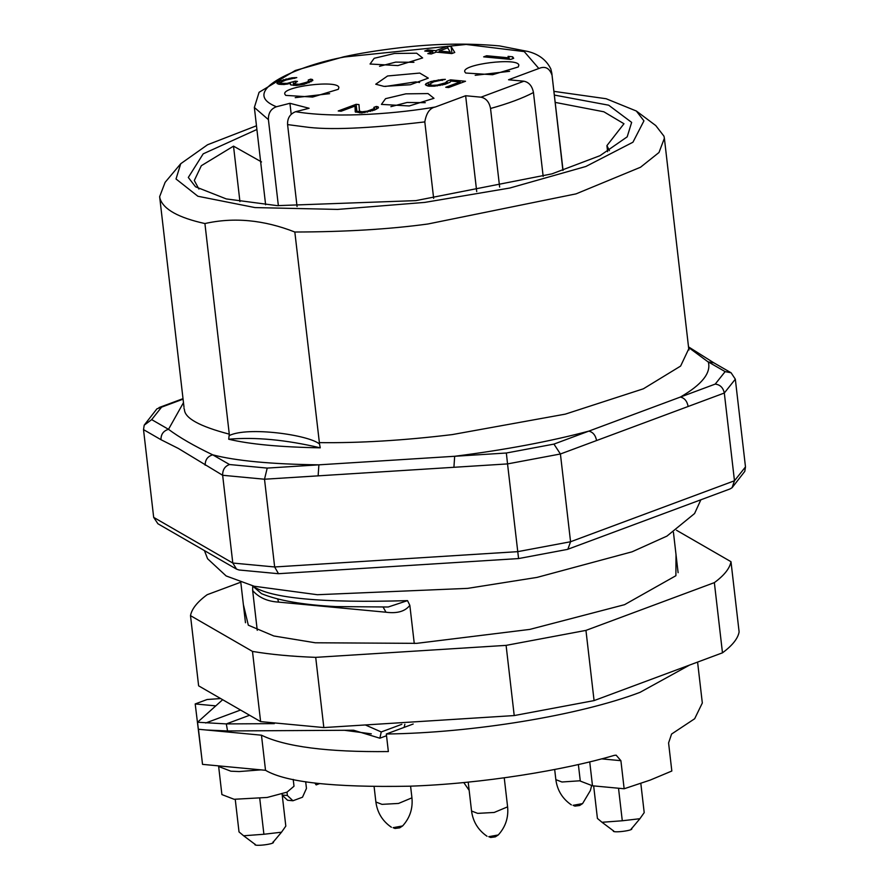 <?xml version="1.0" encoding="UTF-8"?>
<svg xmlns="http://www.w3.org/2000/svg" width="889" height="889" viewBox="0 0 889 889"><rect width="100%" height="100%" fill="white"/><g stroke="black" fill="none" stroke-linecap="round" stroke-linejoin="round"><path stroke-width="1.33" d="M344.432 730.291L371.302 733.836M220.661 698.554L207.126 699.51L195.202 703.944L215.783 705.877M261.466 735.192L265.522 770.296L202.525 764.362L198.458 729.258L261.466 735.192C285.369 746.782 327.663 752.238 388.36 751.561L386.326 734.003L413.196 724.013M386.326 734.003C472.415 732.958 579.25 715.412 640.013 692.353L689.62 665.05M201.625 756.628L195.202 703.944M265.522 770.296C285.647 782.231 333.531 787.532 409.151 786.209C482.483 783.82 565.304 769.918 614.343 755.35L616.155 755.172L620.9 760.684L601.553 758.862M697.587 662.083L702.321 702.999L694.665 718.745L671.573 734.058L668.584 742.948L671.828 771.019L650.17 780.098L624.145 788.765L620.9 760.684M624.145 788.765L592.496 785.787L580.295 781.087L578.372 764.518M293.214 779.397L294.003 786.232L287.025 792.155L267.189 797.455L234.107 799.278L221.894 794.577L218.65 766.496L230.862 771.196L239.174 771.552L260.91 769.863M618.522 788.232L622.289 820.769L602.009 822.281L597.419 818.425L593.652 785.898M640.825 783.431L644.203 812.624L639.902 818.713L622.289 820.769M631.434 828.448C635.313 830.448 610.91 833.471 613.432 830.682M259.766 798.533L263.9 834.26L243.619 835.771L239.019 831.915L235.252 799.378M282.091 793.955L285.814 826.103L281.513 832.204L263.9 834.26M273.045 841.939C276.912 843.939 252.52 846.961 255.043 844.172M278.368 205.715L268.411 119.626C268.245 113.07 270.912 108.769 276.435 106.747L289.936 103.302L291.203 114.237M297.059 206.526L287.58 124.593L304.716 126.838C327.997 130.25 368.024 128.594 424.809 121.904C426.342 112.981 429.854 108.014 435.354 106.991L465.636 95.734L476.726 191.591M433.654 198.391L424.809 121.904M562.893 170.41L551.791 73.042L563.048 170.355M543.168 176.422L533.467 92.523C532.189 86.033 529.011 82.266 523.91 81.21L508.552 79.766L538.834 68.497C544.979 65.897 549.302 67.942 551.813 74.654M499.64 187.09L490.539 108.491C508.43 103.502 522.732 98.19 533.467 92.523M289.936 103.302L309.105 108.269L295.604 111.714C289.992 113.936 287.314 118.237 287.58 124.593M465.636 95.734L480.993 97.179C486.094 98.279 489.272 102.046 490.539 108.491M518.832 65.186L518.298 66.953L492.562 74.72L465.725 73.031L464.847 71.898C460.98 64.297 518.287 57.163 518.832 65.186M405.84 93.845L428.02 93.578L433.988 98.312L409.24 105.958L381.425 104.391L385.559 98.668L405.84 93.845M419.741 73.065L428.309 78.132L410.351 84.733L383.97 86.377L375.736 84.211L387.582 75.976L419.741 73.065M394.472 53.473L416.652 53.207L422.631 57.941L397.883 65.586L370.057 64.019L374.191 58.296L394.472 53.473M338.865 87.544L338.331 89.3L312.595 97.068L285.758 95.39L284.88 94.245C281.013 86.644 338.32 79.521 338.865 87.544M451.79 53.573L454.768 52.462L451.145 46.572L447.689 46.239L435.777 50.673L427.709 49.917L424.731 51.029L432.787 51.784L427.82 53.629L431.276 53.962L436.243 52.107L451.79 53.573L450.323 53.429L450.167 52.029L439.222 51.006L439.388 52.407M486.639 55.751L483.66 56.852L510.719 59.407L513.698 58.296L512.653 56.807L508.052 56.374L509.097 57.863L486.639 55.751L486.805 57.152M445.4 82.844L437.21 85.088L432.265 85.322L429.154 84.333L433.876 81.766L445.367 79.365L442.066 79.521L430.998 81.488L426.109 83.577L425.353 84.666L428.054 86.077L434.232 86.2L445.289 84.233L450.178 82.144L450.934 81.055L460.146 81.921L445.745 87.278L448.623 87.555L465.514 81.266L450.545 79.854L447.067 81.155L445.4 82.844L445.545 84.133M277.29 82.721L276.946 83.377L278.913 84.255L284.013 84.511L290.37 83.488L290.847 84.922L296.604 85.466L304.027 84.311L312.817 80.499L312.495 79.543L310.694 79.143L308.205 80.066L308.605 81.266L306.694 82.244L299.004 84.299L293.826 83.81L297.482 81.377L295.181 81.155L286.991 83.399L281.391 83.333L281.002 82.144L285.891 80.054L296.793 77.61L291.848 77.832L279.535 81.077L277.29 82.721L277.401 83.71M359.456 111.114L358.978 104.58L356.1 104.313L338.22 110.969L341.098 111.236L355 106.058L355.244 111.87L361.745 112.947L374.714 110.003L378.447 107.802L378.136 106.847L376.325 106.447L373.847 107.369L374.236 108.569L367.279 111.158L361.923 111.803L359.456 111.114L359.667 112.925M509.586 71.32L475.193 75.298M425.286 102.68L407.106 102.479L390.893 106.658M419.597 82.499L415.785 81.866L385.215 86.477M413.918 62.308L395.738 62.108L379.536 66.286M329.619 93.667L295.226 97.646M432.787 51.784L432.965 53.329M427.709 49.917L427.876 51.329M435.777 50.673L435.954 52.218M447.689 46.239L447.934 48.295M451.145 46.572L451.956 53.518M509.097 57.863L509.264 59.263M512.653 56.807L512.864 58.607M442.411 83.955L442.533 85.011M446.811 82.055L446.989 83.599M447.067 81.155L447.334 83.466M450.545 79.854L450.723 81.366M460.146 81.921L460.302 83.21M426.109 83.577L426.331 85.488M428.02 82.599L428.431 86.111M430.998 81.488L431.154 82.777M434.065 80.621L434.188 81.677M438.277 79.866L438.377 80.755M442.066 79.521L442.177 80.488M429.154 84.333L429.365 86.2M429.887 84.855L430.043 86.266M431.109 85.211L431.232 86.277M432.265 85.322L432.376 86.244M434.488 85.3L434.588 86.166M437.21 85.088L437.31 85.922M439.855 84.644L439.955 85.511M278.124 81.866L278.379 84.111M279.535 81.077L279.913 84.355M283.502 79.599L283.658 80.888M286.069 78.91L286.191 79.966M289.203 78.276L289.303 79.11M291.848 77.832L291.948 78.699M294.57 77.632L294.659 78.399M280.58 82.566L280.802 84.433M280.735 83.044L280.902 84.444M281.391 83.333L281.524 84.477M283.702 83.555L283.813 84.511M286.991 83.399L287.091 84.222M289.636 82.955L289.714 83.633M293.192 81.899L293.603 85.411M295.181 81.155L295.304 82.244M293.67 83.333L293.903 85.433M293.826 83.81L294.015 85.433M295.137 84.399L295.259 85.444M296.281 84.511L296.393 85.455M299.004 84.299L299.104 85.155M301.649 83.855L301.749 84.766M304.705 82.988L304.827 84.066M306.694 82.244L306.838 83.455M308.605 81.266L308.783 82.81M308.939 80.599L309.172 82.655M310.694 79.143L310.994 81.81M312.495 79.543L312.628 80.688M290.37 83.488L290.503 84.677M360.767 111.703L360.912 112.936M361.923 111.803L362.045 112.914M364.646 111.603L364.757 112.581M367.279 111.158L367.401 112.147M370.346 110.28L370.469 111.414M372.324 109.547L372.48 110.814M374.236 108.569L374.413 110.114M374.58 107.902L374.814 109.958M376.325 106.447L376.636 109.114M378.136 106.847L378.269 107.991M355 106.058L355.711 112.214M356.1 104.313L356.911 111.336L355.667 111.792M359.512 111.581L356.911 111.336M439.222 51.006L447.667 47.862L450.167 52.029M731.08 372.769L713.856 362.834L708.311 361.923L725.135 371.624L731.08 372.769L735.325 379.17L745.482 466.914L744.793 471.37L732.069 487.717L729.98 488.961L567.438 549.402L518.554 558.57L278.501 573.694L274.657 566.971L232.796 563.037L236.574 569.149L239.052 569.993L278.29 573.694M735.325 379.17L724.313 393.027L734.47 480.771L732.069 487.717M688.586 347.455L708.355 362.09C711.2 372.991 701.866 384.648 680.374 397.061L553.947 444.1L560.414 453.99L570.56 541.745L567.849 549.28M745.482 466.914L734.47 480.771L570.56 541.745L517.687 551.658L274.657 566.971L264.511 479.227L267.211 468.092L454.679 456.279C504.963 449.901 549.669 441.522 588.796 431.132C592.941 432.076 595.53 435.21 596.575 440.544L560.414 453.99L507.541 463.914L518.543 558.314M183.478 402.65L168.51 429.32C163.42 430.843 160.909 434.31 160.976 439.699L178.356 448.456L222.65 475.282L264.511 479.227L318.129 475.848L318.895 464.836C271.289 464.202 235.896 460.869 212.715 454.835C194.08 445.911 179.345 437.41 168.51 429.32L151.686 419.619L144.207 425.175L143.518 429.62L153.675 517.376L157.92 523.765L236.574 569.149M596.575 440.544L724.313 393.027C723.157 387.648 720.134 384.681 715.223 384.092L725.135 371.624M318.129 475.848L507.541 463.914L506.352 453.012L553.947 444.1M267.211 468.092L229.54 464.536C224.85 466.214 222.55 469.792 222.65 475.282L232.796 563.037L153.675 517.376M715.223 384.092L680.374 397.061C684.519 398.005 687.108 401.139 688.153 406.473M506.352 453.012L454.679 456.279L453.912 467.292M229.54 464.536L212.715 454.835C207.626 456.357 205.115 459.813 205.181 465.214M144.196 425.164L156.931 408.818L161.598 407.14L151.686 419.619M229.262 435.566C247.842 426.309 308.839 434.877 319.54 444.044L320.262 447.834C280.068 447.111 249.553 444.233 228.706 439.222L229.284 434.154C199.525 426.364 184.568 418.108 184.423 409.362L183.967 408.373M319.54 444.044L294.826 232.018C263.811 219.861 233.84 217.038 204.915 223.55C178.633 217.738 163.676 209.482 160.053 198.758L159.642 196.669L165.121 182.334L180.723 163.732L207.548 144.763L256.477 125.771M277.612 598.897L278.624 602.109C267.511 601.475 258.855 597.619 252.654 590.529L257.254 630.301M252.654 590.529L252.709 586.051L261.555 593.696M261.466 593.652C278.324 600.564 303.071 604.864 335.731 606.587L388.226 606.998L407.518 600.631L409.84 605.331L414.263 643.492M204.915 223.55L229.284 434.154M553.914 91.356L606.142 98.735L636.335 111.014L655.771 125.571L663.961 136.173L664.383 138.273L658.982 152.508L640.513 167.243L576.094 193.858L427.92 223.995C389.56 229.229 345.188 231.907 294.826 232.018M228.706 439.222C255.332 436.899 285.847 439.766 320.262 447.834M495.151 716.767L376.547 724.246M409.84 605.331C405.14 611.399 397.194 613.699 386.004 612.221L278.624 602.109M383.148 607.131L386.004 612.221M636.335 111.014L643.936 120.86L632.946 142.218L585.862 166.487L509.83 188.024L424.753 202.403L337.598 209.415L254.999 207.582L197.891 196.258L176.022 178.978L180.723 163.732M256.91 129.483L203.203 153.83L188.312 177.456L195.524 186.79L226.251 198.914L277.235 205.648L415.841 200.625L551.947 173.866L600.042 155.664L627.19 136.839L631.646 122.393L608.676 105.191L554.336 95.067M555.192 102.402L603.842 111.781L623.978 123.749L606.92 145.618L609.432 150.652M198.925 189.057L194.302 180.511L201.325 165.71L233.518 146.14L261.533 161.942M239.93 201.592L233.518 146.14M606.92 145.618L607.62 151.697M676.507 530.266L730.991 561.704C729.758 568.404 724.213 575.383 714.356 582.628L585.951 630.39L506.097 645.37L315.706 657.36C291.725 656.46 270.656 654.482 252.487 651.415L190.502 615.644C191.724 608.943 197.269 601.964 207.137 594.719L240.63 582.251M676.018 554.592L675.896 575.716L624.534 604.687L529.766 629.412L416.697 643.347L315.295 642.78L273.868 635.991L248.32 625.189L243.386 604.642M190.502 615.644L198.625 685.841L260.61 721.612L252.487 651.415M315.706 657.36L323.829 727.569L260.61 721.612M506.097 645.37L514.22 715.567L323.829 727.569M585.951 630.39L594.074 700.599L514.22 715.567M714.356 582.628L722.479 652.826L594.074 700.599M730.991 561.704L739.115 631.901C737.959 638.502 732.414 645.481 722.479 652.826M222.661 699.71L197.536 722.235L226.317 723.913L274.279 723.646M197.536 722.235L198.347 729.247L206.492 730.013L227.551 730.958L353.611 730.236L379.859 738.203L386.526 735.725M282.213 795.022L287.38 795.511L292.959 800.756L287.547 800.244L282.246 795.255M292.959 800.756L302.504 797.211L306.461 788.421L305.683 781.72M286.991 792.166L287.38 795.511M365.346 724.946L381.259 731.958L401.817 724.313M381.259 731.958L379.859 738.203M404.851 724.246L404.139 727.38M314.862 783.053L316.151 784.898L319.551 783.631M317.529 783.387L316.151 784.898M589.729 761.851L592.496 785.787M551.791 73.042L550.836 68.964C546.424 60.008 538.778 54.185 527.899 51.462L499.585 45.917C467.447 43.016 434.021 43.65 399.294 47.817C377.503 50.429 358.912 53.44 343.521 56.863L295.27 70.487L259.088 92.289L254.354 107.458L268.411 119.626M538.834 68.497L524.232 51.584L466.169 44.45L344.588 56.974C302.427 64.497 236.107 90.622 276.435 106.747M295.604 111.714C339.598 118.959 401.984 112.847 435.354 106.991M480.993 97.179L523.91 81.21M143.518 429.62L160.976 439.699M183.067 399.15L161.598 407.14M689.042 349.933L688.742 348.866L680.618 366.068L643.38 388.804L565.315 414.13L452.29 434.588C403.65 440.466 359.278 443.144 319.195 442.622M407.518 600.631C321.94 603.153 270.345 598.297 252.709 586.051M240.541 710.033L205.681 723.001M227.551 730.958L226.317 723.913L249.598 715.256M573.072 805.323L574.939 806.112L579.639 805.501L582.573 803.6L573.072 805.323M580.25 780.764L561.959 781.998L555.847 779.653C557.292 790.343 562.459 798.755 571.349 804.889M488.772 836.682L490.639 837.471L495.329 836.86L498.273 834.96L488.772 836.682M504.241 777.831L507.608 806.845L494.195 812.457L477.66 813.368L471.548 811.012C472.992 821.703 478.16 830.115 487.05 836.26M393.105 827.67L394.972 828.459L399.661 827.859L402.606 825.948L393.105 827.67M410.585 786.165L411.94 797.833L398.528 803.445L381.992 804.356L375.88 802C377.325 812.69 382.492 821.103 391.382 827.248M218.538 765.874L218.65 766.496M639.902 818.713L631.257 829.037M602.009 822.281L613.732 831.059M281.513 832.204L272.856 842.528M243.619 835.771L255.332 844.55M254.354 107.458L265.622 204.77M713.856 362.834L688.519 346.877M159.02 407.573L183.012 398.65M240.797 582.306L245.475 622.756M678.107 572.694L673.429 532.267M159.642 196.669L184.012 407.273M688.742 348.866L664.383 138.273M700.865 499.796L694.587 513.531L666.95 536.1L632.123 551.791L537.1 577.383L467.714 588.362L317.362 594.719L254.154 586.24L226.15 575.95L207.582 558.748L204.437 550.613M591.596 785.698L590.385 790.51L582.573 803.6M554.68 769.485L555.847 779.653M507.608 806.845C508.641 817.569 505.541 826.937 498.273 834.96M468.203 782.12L471.548 811.012M411.94 797.833C412.974 808.557 409.873 817.936 402.606 825.948M374.113 786.721L375.88 802M463.769 782.553L469.159 790.343"/></g></svg>
